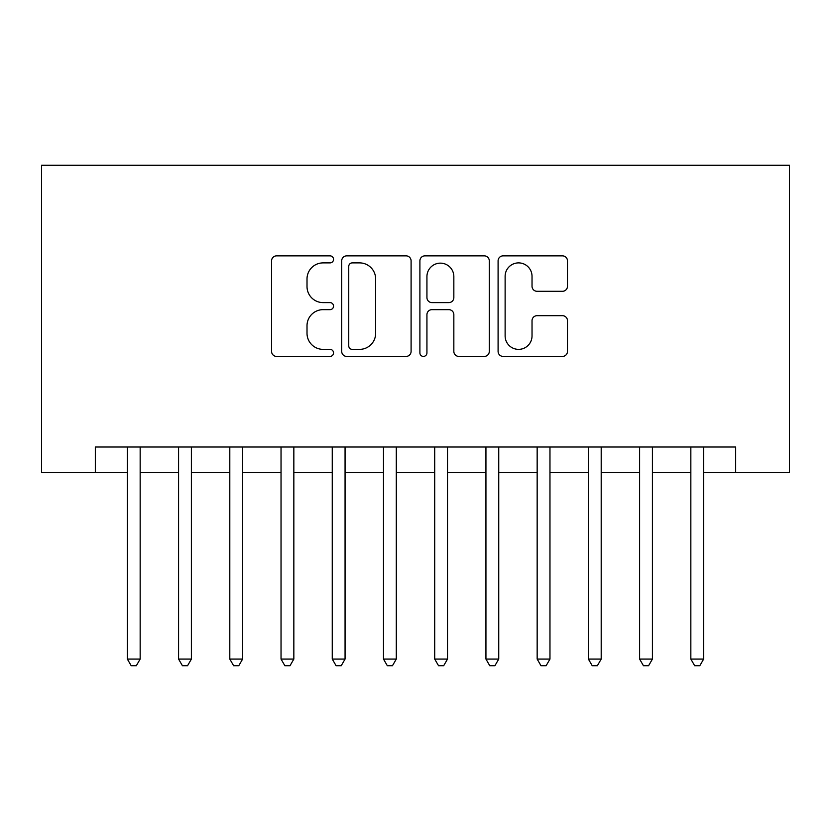 <?xml version="1.0" encoding="UTF-8"?>
<svg xmlns="http://www.w3.org/2000/svg" width="831" height="831" viewBox="0 0 831 831"><rect width="100%" height="100%" fill="white"/><g stroke="black" fill="none" stroke-linecap="round" stroke-linejoin="round"><path stroke-width="1.25" d="M333.543 259.365A3.521 3.521 0 0 0 330.021 255.855L276.598 255.855A5.028 5.028 0 0 0 271.571 260.882L271.571 351.388A5.028 5.028 0 0 0 276.598 356.416L330.021 356.416A3.521 3.521 0 0 0 333.543 352.895A3.521 3.521 0 0 0 330.021 349.373L323.103 349.373A16.09 16.09 0 0 1 307.013 333.283L307.013 325.742A16.09 16.09 0 0 1 323.103 309.651L330.021 309.651A3.521 3.521 0 0 0 333.543 306.13A3.521 3.521 0 0 0 330.021 302.609L323.103 302.609A16.09 16.09 0 0 1 307.013 286.518L307.013 278.977A16.09 16.09 0 0 1 323.103 262.887L330.021 262.887A3.521 3.521 0 0 0 333.543 259.365M562.452 291.297A5.028 5.028 0 0 0 567.48 286.269L567.48 260.882A5.028 5.028 0 0 0 562.452 255.855L503.119 255.855A5.028 5.028 0 0 0 498.091 260.882L498.091 351.388A5.028 5.028 0 0 0 503.119 356.416L562.452 356.416A5.028 5.028 0 0 0 567.48 351.388L567.48 320.714A5.028 5.028 0 0 0 562.452 315.687L537.055 315.687A5.028 5.028 0 0 0 532.027 320.714L532.027 335.921A13.452 13.452 0 0 1 518.575 349.373A13.452 13.452 0 0 1 505.123 335.921L505.123 276.339A13.452 13.452 0 0 1 518.575 262.887A13.452 13.452 0 0 1 532.027 276.339L532.027 286.269A5.028 5.028 0 0 0 537.055 291.297L562.452 291.297M95.336 472.621L95.336 447.005L735.664 447.005L735.664 472.621L789.45 472.621L789.45 165.265L41.55 165.265L41.55 472.621L127.351 472.621M411.096 260.882A5.028 5.028 0 0 0 406.068 255.855L346.735 255.855A5.028 5.028 0 0 0 341.707 260.882L341.707 351.388A5.028 5.028 0 0 0 346.735 356.416L406.068 356.416A5.028 5.028 0 0 0 411.096 351.388L411.096 260.882M424.932 255.855L484.265 255.855A5.028 5.028 0 0 1 489.293 260.882L489.293 351.388A5.028 5.028 0 0 1 484.265 356.416L458.868 356.416A5.028 5.028 0 0 1 453.84 351.388L453.84 314.679A5.028 5.028 0 0 0 448.813 309.651L431.964 309.651A5.028 5.028 0 0 0 426.937 314.679L426.937 352.895A3.521 3.521 0 0 1 423.415 356.416A3.521 3.521 0 0 1 419.904 352.895L419.904 260.882A5.028 5.028 0 0 1 424.932 255.855M140.159 472.621L178.582 472.621M191.39 472.621L229.803 472.621M242.61 472.621L281.034 472.621M293.842 472.621L332.255 472.621M345.062 472.621L383.486 472.621M396.294 472.621L434.706 472.621M447.514 472.621L485.938 472.621M498.745 472.621L537.158 472.621M549.966 472.621L588.39 472.621M601.197 472.621L639.61 472.621M652.418 472.621L690.841 472.621M703.649 472.621L735.664 472.621M352.271 262.887A3.521 3.521 0 0 0 348.75 266.408L348.75 345.852A3.521 3.521 0 0 0 352.271 349.373L359.563 349.373A16.09 16.09 0 0 0 375.654 333.283L375.654 278.977A16.09 16.09 0 0 0 359.563 262.887L352.271 262.887M453.84 276.588A13.452 13.452 0 0 0 440.388 263.147A13.452 13.452 0 0 0 426.937 276.588L426.937 297.581A5.028 5.028 0 0 0 431.964 302.609L448.813 302.609A5.028 5.028 0 0 0 453.84 297.581L453.84 276.588M140.159 447.005L140.159 659.076L127.351 659.076L127.351 447.005M140.159 659.076L136.315 665.735L131.194 665.735L127.351 659.076M191.39 447.005L191.39 659.076L178.582 659.076L178.582 447.005M191.39 659.076L187.546 665.735L182.425 665.735L178.582 659.076M242.61 447.005L242.61 659.076L229.803 659.076L229.803 447.005M242.61 659.076L238.767 665.735L233.646 665.735L229.803 659.076M293.842 447.005L293.842 659.076L281.034 659.076L281.034 447.005M293.842 659.076L289.998 665.735L284.877 665.735L281.034 659.076M345.062 447.005L345.062 659.076L332.255 659.076L332.255 447.005M345.062 659.076L341.219 665.735L336.098 665.735L332.255 659.076M396.294 447.005L396.294 659.076L383.486 659.076L383.486 447.005M396.294 659.076L392.45 665.735L387.329 665.735L383.486 659.076M447.514 447.005L447.514 659.076L434.706 659.076L434.706 447.005M447.514 659.076L443.671 665.735L438.55 665.735L434.706 659.076M498.745 447.005L498.745 659.076L485.938 659.076L485.938 447.005M498.745 659.076L494.902 665.735L489.781 665.735L485.938 659.076M549.966 447.005L549.966 659.076L537.158 659.076L537.158 447.005M549.966 659.076L546.123 665.735L541.002 665.735L537.158 659.076M601.197 447.005L601.197 659.076L588.39 659.076L588.39 447.005M601.197 659.076L597.354 665.735L592.233 665.735L588.39 659.076M652.418 447.005L652.418 659.076L639.61 659.076L639.61 447.005M652.418 659.076L648.575 665.735L643.454 665.735L639.61 659.076M703.649 447.005L703.649 659.076L690.841 659.076L690.841 447.005M703.649 659.076L699.806 665.735L694.685 665.735L690.841 659.076"/></g></svg>
